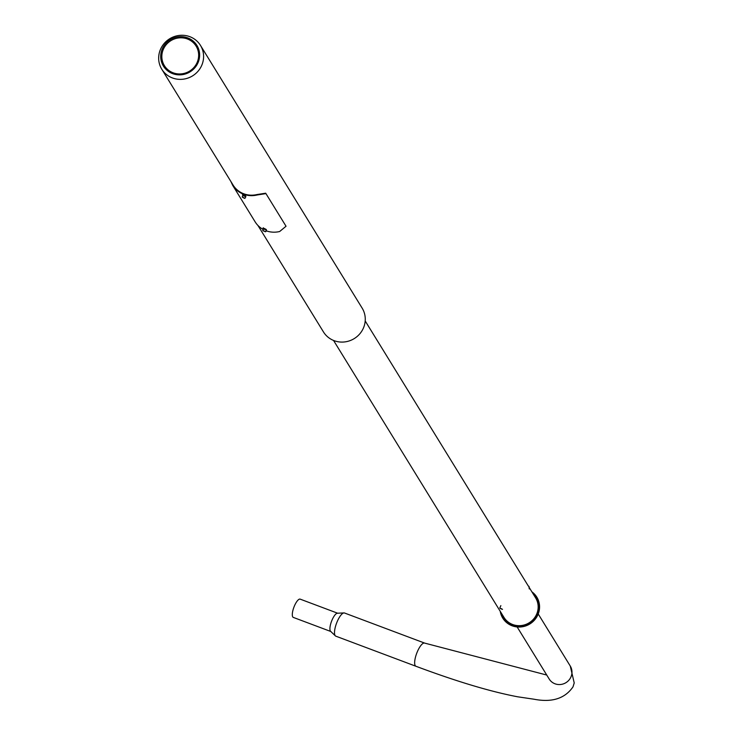 <?xml version="1.0" encoding="UTF-8"?>
<svg xmlns="http://www.w3.org/2000/svg" width="736" height="736" viewBox="0 0 736 736"><rect width="100%" height="100%" fill="white"/><g stroke="black" fill="none" stroke-linecap="round" stroke-linejoin="round"><path stroke-width="1.1" d="M187.974 37.987A19.679 18.888 148.4 0 1 198.002 62.772A19.679 18.888 148.4 0 1 172.371 73.536A19.679 18.888 148.4 0 1 162.334 48.751A19.679 18.888 148.4 0 1 187.974 37.987M187.625 39.063A18.621 17.876 148.4 0 1 197.119 62.514A18.621 17.876 148.4 0 1 172.859 72.698A18.621 17.876 148.4 0 1 163.374 49.248A18.621 17.876 148.4 0 1 187.625 39.063M190.136 36.8A22.715 21.804 -31.6 0 0 164.312 43.304A22.715 21.804 -31.6 0 0 161.782 69.221A22.715 21.804 -31.6 0 0 172.123 77.832A22.715 21.804 -31.6 0 0 197.947 71.328A22.715 21.804 -31.6 0 0 200.477 45.411A22.715 21.804 -31.6 0 0 190.136 36.8M257.922 225.437L323.463 331.936A22.715 21.804 -31.6 0 0 333.794 340.547A22.715 21.804 -31.6 0 0 359.619 334.043A22.715 21.804 -31.6 0 0 362.149 308.126L200.477 45.411M333.546 340.446L503.958 617.366A18.584 17.839 -31.6 0 0 512.412 624.413A18.584 17.839 -31.6 0 0 533.545 619.086A18.584 17.839 -31.6 0 0 535.615 597.88L529.276 587.595M500.112 608.396L502.412 609.362L500.112 608.396M502.495 609.316L499.946 608.175M501.161 608.911L502.035 609.04L501.28 608.635M529.368 588.386L528.963 586.316L529.368 588.386M528.899 586.353L529.276 588.929M529.166 587.227L529.248 588.561L528.982 587.254M245.714 196.061L243.8 195.058L242.466 194.782L243.322 195.436M242.659 194.341L243.349 195.38M266.276 229.485L264.362 228.482L263.037 228.206L263.893 228.85M263.23 227.764L263.92 228.804M233.054 185.03L232.668 185.334A23.202 22.273 -31.6 0 0 243.202 194.083A23.202 22.273 -31.6 0 0 257.186 194.976L256.91 194.562L265.678 193.2M265.935 193.586L286.037 226.246L279.671 231.509A23.202 22.273 148.4 0 1 266.147 230.791M265.944 193.605L257.186 194.976M233.174 185.224A22.715 21.804 -31.6 0 0 243.395 193.642A22.715 21.804 -31.6 0 0 256.91 194.562M232.668 185.334L230.892 181.516M232.64 185.288L255.144 221.858A23.202 22.273 148.4 0 0 263.184 229.457M245.686 196.724L243.018 195.555M243.184 197.754L244.49 198.159L243.294 197.506M266.404 230.138L263.479 228.859M264.086 231.003L264.988 231.619L264.086 231.003M337.649 613.217L300.178 599.141A9.752 3.027 110.6 0 0 294.547 605.654A9.752 3.027 110.6 0 0 293.314 617.412L330.795 631.488M337.796 613.272A9.752 3.027 110.6 0 0 337.493 613.217A9.752 3.027 110.6 0 0 332.166 619.776A9.752 3.027 110.6 0 0 330.666 631.387A9.752 3.027 110.6 0 0 330.933 631.534M538.228 613.98L570.271 666.062L574.218 682.953L573.013 686.854C564.917 698.602 551.88 702.724 533.913 699.2L517.629 696.79C490.296 691.592 456.403 681.407 415.941 666.264L335.8 636.162A12.374 3.836 -69.4 0 1 335.266 635.775A12.374 3.836 -69.4 0 1 337.355 621.248A12.374 3.836 -69.4 0 1 343.841 612.932A12.374 3.836 -69.4 0 1 344.503 612.996L424.644 643.098L546.747 675.05M501.639 613.603A19.118 18.345 -31.6 0 0 510.342 623.972A19.118 18.345 -31.6 0 0 534.658 618.36A19.118 18.345 -31.6 0 0 533.296 594.118M500.241 611.322A20.001 19.191 -31.6 0 0 509.965 624.827A20.001 19.191 -31.6 0 0 536.231 617.817A20.001 19.191 -31.6 0 0 531.898 591.845M242.374 197.184L244.987 198.306M242.494 197.184L244.757 198.398L242.494 197.184M262.789 230.442L265.641 231.739M265.494 231.739L262.89 230.69L265.494 231.739M570.271 666.062A12.374 11.877 148.4 0 1 570.952 676.954A12.374 11.877 148.4 0 1 560.473 684.508A12.374 11.877 148.4 0 1 549.203 679.034L549.82 679.935M415.941 666.264A12.374 3.836 -69.4 0 1 417.505 651.351A12.374 3.836 -69.4 0 1 424.644 643.098M233.064 185.04L161.782 69.221M528.365 586.104L365.203 320.97M500.857 605.627L499.818 607.982M242.908 195.371L242.208 196.963L244.812 198.416L245.888 196.687M263.479 228.795L262.789 230.607L265.76 231.693L266.45 230.101M337.493 613.217L343.841 612.932M517.15 626.952L549.203 679.034M330.666 631.387L335.266 635.775"/></g></svg>
